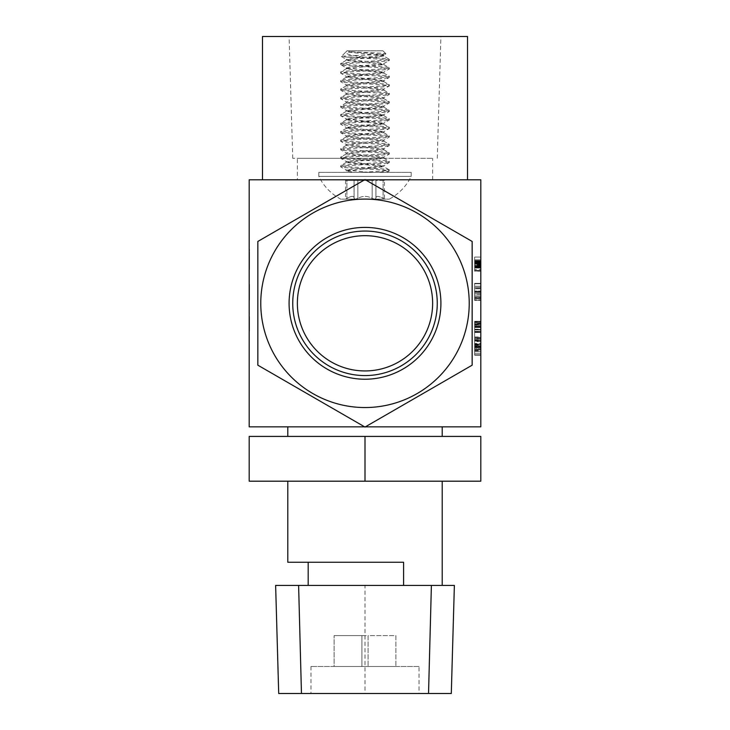 <?xml version="1.0" encoding="UTF-8"?>
<svg xmlns="http://www.w3.org/2000/svg" width="730" height="730" viewBox="0 0 730 730"><rect width="100%" height="100%" fill="white"/><g stroke="black" fill="none" stroke-linecap="round" stroke-linejoin="round"><path stroke-width="0.55" stroke-dasharray="3.65 2.74" d="M369.024 172.38L346.212 169.944L383.788 165.692L346.212 161.439L383.788 157.178L346.212 152.926L383.788 148.674L346.212 144.412L383.788 140.16L346.212 135.908L383.788 131.646L346.212 127.394L383.788 123.142L346.212 118.88L383.788 114.628L346.212 110.376L383.788 106.115L346.212 101.862L383.788 97.61L346.212 93.349L383.788 89.096L346.212 84.844L383.788 80.583L346.212 76.331L383.788 72.078L346.349 67.972L340.682 64.623C339.195 66.047 390.805 67.47 389.318 68.885C390.805 70.299 339.195 71.722 340.682 73.137C339.195 74.551 390.805 75.975 389.318 77.389C390.805 78.813 339.195 80.236 340.682 81.651C339.195 83.065 390.805 84.488 389.318 85.903C390.805 87.317 339.195 88.741 340.682 90.155C339.195 91.578 390.805 93.002 389.318 94.416C390.805 95.831 339.195 97.254 340.682 98.669C339.195 100.083 390.805 101.506 389.318 102.921C390.805 104.344 339.195 105.768 340.682 107.182C339.195 108.597 390.805 110.02 389.318 111.434C390.805 112.849 339.195 114.272 340.682 115.687C339.195 117.11 390.805 118.534 389.318 119.948C390.805 121.362 339.195 122.786 340.682 124.2C339.195 125.615 390.805 127.038 389.318 128.453C390.805 129.876 339.195 131.3 340.682 132.714C339.195 134.128 390.805 135.552 389.318 136.966C390.805 138.381 339.195 139.804 340.682 141.218C339.195 142.642 390.805 144.065 389.318 145.48C390.805 146.894 339.195 148.318 340.682 149.732C339.195 151.146 390.805 152.57 389.318 153.984C390.805 155.408 339.195 156.831 340.682 158.246C339.195 159.66 390.805 161.084 389.318 162.498C390.805 163.912 339.195 165.336 340.682 166.75C339.195 168.174 390.805 169.597 389.318 171.012L378.003 172.38L354.953 172.38L346.212 171.012L383.788 166.75L346.212 162.498L383.788 158.246L346.212 153.984L383.788 149.732L346.212 145.48L383.788 141.218L346.212 136.966L383.788 132.714L346.212 128.453L383.788 124.2L346.212 119.948L383.788 115.687L346.212 111.434L383.788 107.182L346.212 102.921L383.788 98.669L346.212 94.416L383.788 90.155L346.212 85.903L383.788 81.651L346.212 77.389L383.788 73.137L374.39 71.722L355.61 70.299L346.349 68.729L383.788 64.623L346.212 60.371L355.61 58.957L374.39 57.533L383.651 55.964L389.318 59.312C390.805 60.727 339.195 62.15 340.682 63.565L340.682 64.623C339.195 63.209 390.805 61.785 389.318 60.371L389.318 59.312C387.876 58.601 379.764 57.889 365 57.177L347.653 57.177C361.259 58.199 390.523 59.322 389.318 60.371L383.651 63.72L374.39 62.141L346.349 59.458L355.61 57.889L374.39 56.475L383.788 55.051L374.39 53.637L349.779 51.657C359.397 52.405 386.444 53.135 385.942 53.81L383.651 55.206M346.349 60.225L340.682 63.565C339.195 64.979 390.805 66.403 389.318 67.817C390.805 69.231 339.195 70.655 340.682 72.078C339.195 73.493 390.805 74.916 389.318 76.331C390.805 77.745 339.195 79.169 340.682 80.583C339.195 81.997 390.805 83.421 389.318 84.844C390.805 86.259 339.195 87.682 340.682 89.096C339.195 90.511 390.805 91.934 389.318 93.349C390.805 94.763 339.195 96.187 340.682 97.61C339.195 99.024 390.805 100.448 389.318 101.862C390.805 103.277 339.195 104.7 340.682 106.115C339.195 107.529 390.805 108.953 389.318 110.376C390.805 111.79 339.195 113.214 340.682 114.628C339.195 116.043 390.805 117.466 389.318 118.88C390.805 120.295 339.195 121.718 340.682 123.142C339.195 124.556 390.805 125.98 389.318 127.394C390.805 128.808 339.195 130.232 340.682 131.646C339.195 133.061 390.805 134.484 389.318 135.908C390.805 137.322 339.195 138.746 340.682 140.16C339.195 141.574 390.805 142.998 389.318 144.412C390.805 145.827 339.195 147.25 340.682 148.674C339.195 150.088 390.805 151.511 389.318 152.926C390.805 154.34 339.195 155.764 340.682 157.178C339.195 158.593 390.805 160.016 389.318 161.439C390.805 162.854 339.195 164.277 340.682 165.692C339.195 167.106 390.805 168.53 389.318 169.944C387.055 170.738 377.218 171.55 359.79 172.38L387.055 172.38L389.218 171.121L389.318 169.944L383.651 166.604M383.651 158.091L389.318 161.439L389.218 162.617L383.651 165.847M346.349 162.352L340.682 165.692L340.782 166.869L346.349 170.099M383.651 149.586L389.318 152.926L389.218 154.103L383.651 157.333M346.349 153.838L340.682 157.178L340.782 158.355L346.349 161.585M383.651 141.072L389.318 144.412L389.218 145.589L383.651 148.82M346.349 145.325L340.682 148.674L340.782 149.851L346.349 153.081M383.651 132.559L389.318 135.908L389.218 137.085L383.651 140.315M346.349 136.82L340.682 140.16L340.782 141.337L346.349 144.567M383.651 124.054L389.318 127.394L389.218 128.571L383.651 131.802M346.349 128.307L340.682 131.646L340.782 132.823L346.349 136.054M383.651 115.541L389.318 118.88L389.218 120.058L383.651 123.288M346.349 119.793L340.682 123.142L340.782 124.319L346.349 127.549M383.651 107.027L389.318 110.376L389.218 111.553L383.651 114.783M346.349 111.288L340.682 114.628L340.782 115.805L346.349 119.036M383.651 98.523L389.318 101.862L389.218 103.04L383.651 106.27M346.349 102.775L340.682 106.115L340.782 107.292L346.349 110.522M383.651 90.009L389.318 93.349L389.218 94.526L383.651 97.756M346.349 94.261L340.682 97.61L340.782 98.787L346.349 102.017M383.651 81.495L389.318 84.844L389.218 86.021L383.651 89.252M346.349 85.757L340.682 89.096L340.782 90.274L346.349 93.504M383.651 72.991L389.318 76.331L389.218 77.508L383.651 80.738M346.349 77.243L340.682 80.583L340.782 81.76L346.349 84.99M383.651 64.477L389.318 67.817L389.218 68.994L383.651 72.224M346.349 68.729L340.682 72.078L340.782 73.255L346.349 76.486M347.069 50.799L382.931 50.799L347.069 50.799L345.719 52.149L349.779 51.657M382.931 50.799L385.942 53.81C387.849 54.768 340.435 55.663 341.357 56.502L345.719 52.149C345.272 54.011 351.705 55.69 365 57.177M318.8 172.38L411.2 172.38L318.8 172.38L318.8 176.386L411.2 176.386L318.8 176.386C323.7 186.25 331 193.824 340.682 199.126L389.318 199.126L340.682 199.126M411.2 172.38L411.2 176.386C406.3 186.25 399 193.824 389.318 199.126M372.163 198.414L374.727 199.126L375.941 198.414L374.727 199.126L384.454 199.126L355.273 199.126L374.727 199.126L372.163 198.414C367.391 195.713 362.609 195.713 357.837 198.414L355.273 199.126L345.546 199.126L355.273 199.126L357.837 198.414C362.609 195.713 367.391 195.713 372.163 198.414L372.163 180.401L357.837 180.401L375.941 180.401L375.941 198.496L375.941 180.401L372.163 180.401L372.163 198.414M346.905 180.401L354.087 180.401L354.087 198.022C353.831 195.704 351.44 195.841 346.905 198.414L345.546 199.126L346.905 198.414C351.44 195.841 353.831 195.704 354.087 198.022L354.087 180.401L345.546 180.401L346.905 180.401L346.905 198.414L346.905 180.401M384.454 180.401L383.095 180.401L383.095 198.414L384.454 199.126L383.095 198.414C378.24 195.713 375.859 195.713 375.941 198.414L375.941 198.414C375.859 195.713 378.24 195.713 383.095 198.414L383.095 180.401L375.913 180.401L375.941 198.414L375.913 180.401L375.913 198.022L375.913 180.401L384.454 180.401L384.454 199.126M346.349 67.972L355.61 66.403L383.651 63.72M347.653 57.177L341.357 56.502L346.349 59.458M359.79 172.38L343.73 172.38L346.349 170.857M383.651 55.964L346.212 51.857M355.273 199.126L354.059 198.414L355.273 199.126M357.837 180.401L354.059 180.401L357.837 180.401L357.837 198.414L357.837 180.401M308.179 585.414L403.599 585.414L403.599 562.255L403.599 585.414L308.179 585.414M308.179 562.255L287.793 562.255M442.207 585.414L403.599 585.414L442.207 585.414M442.207 481.189L287.793 481.189L442.207 481.189M419.038 666.481L310.962 666.481L419.038 666.481L419.038 693.5L310.962 693.5L419.038 693.5M310.962 666.481L310.962 693.5M287.793 436.412L442.207 436.412L287.793 436.412M442.207 426.84L287.793 426.84L442.207 426.84M260.774 303.315A104.226 104.226 0 0 0 365 407.541A104.226 104.226 0 0 0 469.226 303.315A104.226 104.226 0 0 1 365 407.541A104.226 104.226 0 0 1 260.774 303.315A104.226 104.226 0 0 0 365 407.541A104.226 104.226 0 0 0 469.226 303.315A104.226 104.226 0 0 1 365 407.541A104.226 104.226 0 0 1 260.774 303.315A104.226 104.226 0 0 0 365 407.541A104.226 104.226 0 0 0 469.226 303.315A104.226 104.226 0 0 1 365 407.541A104.226 104.226 0 0 1 260.774 303.315A104.226 104.226 0 0 1 365 199.089A104.226 104.226 0 0 1 469.226 303.315A104.226 104.226 0 0 1 365 407.541A104.226 104.226 0 0 1 260.774 303.315A104.226 104.226 0 0 1 365 199.089A104.226 104.226 0 0 1 469.226 303.315A104.226 104.226 0 0 0 365 199.089A104.226 104.226 0 0 0 260.774 303.315A104.226 104.226 0 0 1 365 199.089A104.226 104.226 0 0 1 469.226 303.315A104.226 104.226 0 0 0 365 199.089A104.226 104.226 0 0 0 260.774 303.315A104.226 104.226 0 0 1 365 199.089A104.226 104.226 0 0 1 469.226 303.315A104.226 104.226 0 0 0 365 199.089A104.226 104.226 0 0 0 260.774 303.315M467.529 179.79L262.471 179.79L467.529 179.79M365 36.5L289.089 36.5L365 36.5M365 158.328L292.739 158.328L365 158.328M297.365 179.79L432.635 179.79L297.365 179.79L297.365 158.328L432.635 158.328L297.365 158.328M432.635 179.79L432.635 158.328M365 379.226A75.911 75.911 0 0 1 289.089 303.315A75.911 75.911 0 0 1 365 227.404A75.911 75.911 0 0 1 440.911 303.315A75.911 75.911 0 0 1 365 379.226M365 375.576A72.261 72.261 0 0 1 292.739 303.315A72.261 72.261 0 0 1 365 231.054A72.261 72.261 0 0 1 437.261 303.315A72.261 72.261 0 0 1 365 375.576M297.365 303.315A67.635 67.635 0 0 1 365 235.68A67.635 67.635 0 0 1 432.635 303.315A67.635 67.635 0 0 0 365 235.68A67.635 67.635 0 0 0 297.365 303.315A67.635 67.635 0 0 1 365 235.68A67.635 67.635 0 0 1 432.635 303.315A67.635 67.635 0 0 1 365 370.94A67.635 67.635 0 0 1 297.365 303.315A67.635 67.635 0 0 0 365 370.94A67.635 67.635 0 0 0 432.635 303.315A67.635 67.635 0 0 1 365 370.94A67.635 67.635 0 0 1 297.365 303.315M454.37 585.414L275.63 585.414M403.599 585.414L403.599 562.255M451.295 693.5L365 693.5L365 585.414M365 693.5L278.705 693.5M365 436.412L249.195 436.412L249.195 481.189L480.805 481.189L480.805 436.412L365 436.412L365 481.189M334.121 666.481L395.879 666.481L334.121 666.481L334.121 635.602L334.121 666.481M361.916 635.602L361.916 666.481L361.916 635.602L334.121 635.602L361.916 635.602L361.916 666.481L361.916 635.602L368.084 635.602L368.084 666.481L368.084 635.602L395.879 635.602L395.879 666.481L395.879 635.602L368.084 635.602L368.084 666.481L368.084 635.602L361.916 635.602M249.195 426.84L480.805 426.84L480.805 179.79L249.195 179.79L249.195 426.84M365.365 426.84L364.635 426.84M249.505 294.318L249.195 284.189L249.195 300.222L249.195 283.988L249.195 294.318M249.505 325.233L249.195 311.108L249.195 325.233M249.195 329.449L249.195 331.301M249.195 326.082L249.195 316.537M249.505 251.722L249.505 269.334L249.195 251.722M249.195 267.682L249.505 265.775M249.195 325.279L249.195 328.026M365.365 179.79L364.635 179.79M480.805 264.114L474.628 264.114L474.628 267.892L480.805 267.892L474.628 267.892L474.628 259.99L480.805 259.99L474.628 259.99L474.628 267.892L474.628 266.724L480.805 266.724L474.628 266.724L474.628 268.029L480.805 268.029L474.628 268.029L480.805 268.029L474.628 268.029L480.805 268.029L474.628 268.029L480.805 268.029L474.628 268.029L480.805 268.029L474.628 268.029L480.805 267.755L474.628 267.755L474.628 266.915L480.805 266.915L474.628 267.061L480.805 267.061L480.805 263.922L474.628 263.959L480.805 263.922L480.805 260.82L474.628 260.82L480.805 260.82L480.805 267.061L474.628 267.061L480.805 267.061L480.805 263.95L474.628 263.959L480.805 263.95L480.805 260.82L474.628 260.82L480.805 260.82L474.628 260.82L480.805 260.82L480.805 263.922L474.628 263.959L480.805 263.922L474.628 263.959L480.805 263.922L480.805 267.061L474.628 267.061L480.805 267.061L474.628 267.061L480.805 267.061L474.628 267.061L474.628 265.355L480.805 265.355L474.628 265.355L474.628 259.99L480.805 259.99L474.628 259.99L474.628 267.892L480.805 267.892L474.628 267.892L474.628 262.207L480.805 262.207L474.628 262.207L474.628 267.892L480.805 267.892L474.628 267.892L474.628 259.99L480.805 259.99L474.628 259.99L474.628 265.674L474.628 259.99L480.805 259.99L474.628 259.99L474.628 267.892L480.805 267.892L474.628 267.892L474.628 262.207L474.628 267.892L480.805 267.892L474.628 267.892L474.628 262.207L480.805 262.207L474.628 262.207L474.628 267.892L480.805 267.892L474.628 267.892L474.628 259.99L480.805 259.99L474.628 259.99L474.628 265.674L480.805 265.674L474.628 265.674L474.628 259.99L480.805 259.99L474.628 259.99L474.628 267.892L480.805 267.892L474.628 267.892L474.628 262.207L474.628 267.892L480.805 267.892L474.628 267.892L474.628 262.207L480.805 262.207L474.628 262.207L474.628 267.892L480.805 267.892L474.628 267.892L474.628 259.99L480.805 259.99L474.628 259.99L474.628 265.674L480.805 265.674L474.628 265.674L474.628 259.99L480.805 259.99L474.628 259.99L480.805 259.99L474.628 259.99L480.805 259.99L474.628 259.99L480.805 259.99L474.628 259.99L480.805 259.99L474.628 259.99L480.805 259.99L474.628 259.99L480.805 259.99L474.628 259.99L474.628 267.892L480.805 267.892L474.628 267.892L474.628 262.207L480.805 262.207L474.628 262.207L474.628 267.892L480.805 267.892L474.628 267.892L480.805 267.892L474.628 267.892L480.805 267.892L474.628 267.892L480.805 267.892L474.628 267.892L480.805 267.892L474.628 267.892L480.805 267.892L474.628 267.892L480.805 267.892L474.628 267.892L474.628 264.041L480.805 264.023L480.805 259.99L480.805 268.029L480.805 257.079L480.805 271.076L480.805 259.853L480.805 271.076L480.805 259.853L480.805 268.029L480.805 259.853L480.805 267.892L480.805 259.99L480.805 267.892L480.805 264.041L474.628 264.041L474.628 259.99L480.805 259.99L480.805 268.029L480.805 259.853L480.805 268.029L480.805 259.853L480.805 268.029L480.805 259.99L480.805 268.029L480.805 259.99L480.805 264.269L480.805 259.99L474.628 259.99L474.628 268.029L474.628 257.079L474.628 267.892L480.805 267.892L474.628 267.892L474.628 266.432L474.628 268.029L474.628 259.853L474.628 271.076L474.628 259.99L474.628 267.061L474.628 259.99L480.805 259.99L474.628 259.99L474.628 261.358L474.628 259.853L474.628 261.65L480.805 261.65L474.628 261.678L474.628 259.853L474.628 261.65L480.805 261.65L474.628 261.678L474.628 260.82L474.628 262.097L474.628 259.853L474.628 268.029L474.628 259.99L474.628 268.029L474.628 259.99L474.628 268.029L474.628 265.674L474.628 267.061L480.805 267.061L474.628 267.061L474.628 259.853L474.628 268.029L474.628 266.432L474.628 267.892L474.628 266.915L480.805 266.915L474.628 266.906L474.628 271.076L474.628 259.99L474.628 266.915L474.628 259.99L480.805 259.99L474.628 259.99L474.628 261.358L474.628 259.853L474.628 261.65L480.805 261.65M480.805 291.252L474.628 291.252L480.805 291.252L480.805 300.395L480.805 283.349L480.805 300.395L480.805 283.349L480.805 300.395L480.805 283.349L480.805 300.395L480.805 283.349L480.805 288.761L480.805 286.26L480.805 288.633L474.628 288.605L474.628 283.349L480.805 283.349L474.628 283.349L474.628 300.395L474.628 283.349L480.805 283.349L474.628 283.349L474.628 300.395L474.628 283.349L474.628 288.761L480.805 288.761L474.628 288.761L474.628 286.26L474.628 300.395L474.628 283.349L474.628 288.761L480.805 288.761L474.628 288.761L474.628 286.26L474.628 300.395L474.628 288.605L480.805 288.633M480.805 324.266L480.805 332.488L480.805 321.31L480.805 324.33L480.805 322.204L480.805 324.266L474.628 324.266L474.628 322.204L480.805 322.204L480.805 324.138L480.805 321.31L480.805 326.894L480.805 322.204L480.805 325.325L480.805 322.204L474.628 322.204L474.628 324.33L480.805 324.33L474.628 324.33L474.628 321.31L480.805 321.31L480.805 332.488L480.805 321.31L474.628 321.31L474.628 331.593L480.805 331.593L480.805 322.204L480.805 331.593L474.628 331.593L474.628 329.933L480.805 329.933L474.628 329.933L474.628 332.488L480.805 332.488L474.628 332.488L474.628 324.266M474.628 323.764L474.628 327.122L480.805 327.149L474.628 327.122L474.628 332.26L474.628 321.538L480.805 321.538L480.805 332.269L474.628 332.269L480.805 332.26L480.805 321.538L474.628 321.538L480.805 321.538L474.628 321.538L474.628 331.374L480.805 331.374L474.628 331.374L474.628 321.538L480.805 321.538L474.628 321.538L474.628 331.593L474.628 329.75L480.805 329.75L474.628 329.75L474.628 332.488L474.628 321.31L480.805 321.31L474.628 321.31L474.628 324.138L474.628 322.204L480.805 322.204L474.628 322.204L474.628 332.26L480.805 332.26L474.628 332.26L474.628 331.374L480.805 331.374L480.805 322.423L480.805 331.374L480.805 327.095L474.628 327.095L474.628 331.374L480.805 331.374L474.628 331.374L474.628 332.26L480.805 332.26L474.628 332.26L474.628 322.204L474.628 325.325L480.805 325.325L474.628 325.325L474.628 332.26L480.805 332.26L474.628 332.26L474.628 325.325L480.805 325.306L474.628 325.306L474.628 321.31L474.628 332.26L474.628 321.538L480.805 321.538L474.628 321.538L474.628 326.648L480.805 326.648L474.628 326.648L474.628 323.764L480.805 323.764M474.628 341.594L474.628 345.938L480.805 345.91L474.628 345.938L474.628 354.798L480.805 354.798L474.628 354.798L474.628 337.36L480.805 337.36L480.805 354.798L480.805 337.005L480.805 354.798L480.805 337.36L480.805 340.773L480.805 337.36L474.628 337.36L480.805 337.36L474.628 337.36L474.628 354.798L474.628 337.36L480.805 337.36L474.628 337.36L474.628 344.031L480.805 344.031L474.628 344.031L474.628 337.36L480.805 337.36L474.628 337.36L474.628 341.594L480.805 341.594M480.805 321.912L480.805 355.209L480.805 321.912L474.628 321.912L474.628 355.209L480.805 355.209L474.628 355.209L474.628 321.912M480.805 326.201L474.628 326.201L480.805 326.201L474.628 326.201L474.628 332.26L480.805 332.26M480.805 322.359L480.805 353.265L480.805 322.359L474.628 322.359L480.805 322.359M480.805 299.984L480.805 283.769L480.805 299.984L480.805 283.769L480.805 299.984L480.805 283.769L480.805 299.984L480.805 283.769L480.805 299.984L474.628 299.984L480.805 299.984L474.628 299.984L474.628 283.769L474.628 299.984L474.628 283.769L474.628 297.283L480.805 297.283L474.628 297.283L474.628 299.984L474.628 283.769L474.628 297.283L480.805 297.283L474.628 297.283L474.628 299.984L474.628 283.769L474.628 297.283L480.805 297.283L474.628 297.283L474.628 299.984L480.805 299.984M480.805 288.341L480.805 291.042L480.805 288.341L474.628 288.341L474.628 291.042L480.805 291.042L474.628 291.042L474.628 288.341L480.805 288.341M480.805 270.383L474.628 270.383L480.805 270.383L480.805 271.213L480.805 269.552L474.628 269.552L474.628 271.213L480.805 271.213M249.505 294.473L249.505 284.381L249.505 299.82L249.505 284.381L249.195 294.473M249.505 294.281L249.505 284.189L249.505 300.222L249.505 284.381L249.505 299.82L249.505 284.381L249.195 294.281M249.505 287.547L249.505 299.82L249.195 287.547M249.195 300.222L249.195 297.147M249.505 316.537L249.505 325.279M249.195 329.412L249.195 327.533M249.505 327.533L249.505 329.449M249.505 331.301L249.505 329.412M249.505 313.48L249.195 314.475M249.505 317.833L249.505 324.175L249.505 317.833M249.505 328.327L249.505 317.641L249.505 328.327M249.505 253.502L249.195 269.334L249.195 250.965M249.505 255.874L249.505 259.177M249.505 250.965L249.505 249.149M249.505 267.682L249.195 269.534M249.505 269.534L249.505 267.645M249.505 264.798L249.505 259.442L249.195 264.789M249.505 328.026L249.505 326.082M249.505 262.608L249.195 260.628L249.505 262.608M249.195 331.101L249.505 318.7M249.505 295.44L249.505 291.425M249.505 286.078L249.505 295.86L249.195 286.078M249.195 295.203L249.195 287.301M249.505 287.301L249.195 295.86M249.505 295.86L249.505 300.222M249.505 297.147L249.505 295.203M249.505 286.762L249.505 293.287L249.195 286.762M474.628 261.678L474.628 259.853L480.805 259.853L474.628 259.853L480.805 259.853L474.628 259.853L480.805 259.853L474.628 259.853L480.805 259.853L474.628 259.853L480.805 259.853L474.628 259.853L474.628 263.922L480.805 263.922L474.628 263.959L474.628 260.82L480.805 260.82L480.805 263.95L474.628 263.922L474.628 266.724L480.805 266.724L474.628 266.724L474.628 268.029L474.628 266.724L480.805 266.724L474.628 266.724L474.628 268.029L480.805 268.029L474.628 268.029L480.805 268.029L474.628 268.029L474.628 266.432L480.805 266.432L474.628 266.432L480.805 266.432L474.628 266.468L474.628 267.892L474.628 259.853L474.628 264.114M480.805 264.963L474.628 264.963M480.805 265.501L474.628 265.501M480.805 257.079L474.628 257.079L480.805 257.079M480.805 261.422L474.628 261.422M480.805 271.076L474.628 271.076L480.805 271.076M480.805 266.359L474.628 266.359M480.805 261.358L474.628 261.358L474.628 259.853L474.628 268.029L474.628 259.99L474.628 267.892L474.628 259.99L474.628 261.358L480.805 261.358L474.628 261.358M480.805 266.121L474.628 266.121L474.628 268.029L474.628 259.99L474.628 268.029L474.628 266.121L480.805 266.121M480.805 267.627L474.628 267.627L480.805 267.627M480.805 266.514L474.628 266.514L480.805 266.514M480.805 260.756L474.628 260.756L480.805 260.756M480.805 260.92L474.628 260.92M480.805 262.134L474.628 262.134L480.805 262.097M480.805 263.357L474.628 263.357M480.805 264.461L474.628 264.461M480.805 265.282L474.628 265.282M480.805 265.994L474.628 265.994M480.805 266.222L474.628 266.222M480.805 265.957L474.628 265.957M480.805 264.735L474.628 264.735M480.805 263.658L474.628 263.658M480.805 262.846L474.628 262.846L480.805 262.846M480.805 266.176L474.628 266.176L480.805 266.176M480.805 263.877L474.628 263.877L474.628 259.99L474.628 267.061L474.628 260.82L474.628 267.061L474.628 260.82L474.628 267.061L474.628 260.82L474.628 267.061L474.628 260.82L474.628 267.061L474.628 263.913L480.805 263.913L474.628 263.877L480.805 263.913L474.628 263.913L480.805 263.913L480.805 267.061L474.628 267.061L474.628 263.922L474.628 267.061L480.805 267.061L474.628 267.061L480.805 267.061L474.628 267.061L480.805 267.061L480.805 263.922L474.628 263.922L480.805 263.922L474.628 263.959L474.628 260.82L480.805 260.82L480.805 267.061L480.805 263.913L480.805 267.061L480.805 263.922L474.628 263.922L480.805 263.95L474.628 263.95L480.805 263.95L480.805 260.82L480.805 267.061L480.805 260.82L474.628 260.82L480.805 260.82M480.805 291.872L474.628 291.872L474.628 286.26L474.628 297.484L474.628 286.26L474.628 297.484L474.628 291.872L480.805 291.872L474.628 291.872L480.805 291.872L480.805 286.26L474.628 286.26L480.805 286.26L474.628 286.26L480.805 286.26L480.805 297.484L474.628 297.484L480.805 297.484L474.628 297.484L480.805 297.484L480.805 286.26L480.805 291.872M480.805 300.395L474.628 300.395L480.805 300.395M480.805 298.196L474.628 298.196L480.805 298.196M480.805 291.717L474.628 291.717L480.805 291.717M480.805 324.138L474.628 324.138L480.805 324.138M474.628 332.488L474.628 321.31L474.628 332.488L480.805 332.488M474.628 331.694L480.805 331.694M474.628 332.26L474.628 321.538L480.805 321.538L474.628 321.538L474.628 326.201M474.628 346.029L480.805 346.029M474.628 347.197L474.628 337.36L474.628 348.52L480.805 348.52L474.628 348.52L474.628 337.36L474.628 354.798L480.805 354.798L474.628 354.798L480.805 354.798L474.628 354.798L474.628 337.36L474.628 348.52L474.628 337.36L480.805 337.36L474.628 337.36L474.628 349.852L480.805 349.852L474.628 349.852L474.628 347.197L480.805 347.197M474.628 344.797L474.628 337.005L474.628 339.149L480.805 339.149L474.628 339.149L474.628 337.36L474.628 349.852L480.805 349.852L474.628 349.852L474.628 346.421L480.805 346.421L474.628 346.421L474.628 348.52L480.805 348.52L474.628 348.52L474.628 344.797L480.805 344.797M474.628 347.653L480.805 347.653L474.628 347.653L480.805 347.699L474.628 347.699L474.628 349.488L480.805 349.488L474.628 349.488L480.805 349.488L474.628 349.488L474.628 337.36L480.805 337.36L474.628 337.36L480.805 337.36L474.628 337.36L480.805 337.36L474.628 337.36L474.628 348.52L474.628 337.36L480.805 337.36L474.628 337.36L474.628 347.653M474.628 340.089L480.805 340.089M474.628 345.837L480.805 345.837M474.628 344.25L480.805 344.25M474.628 337.005L480.805 337.005M474.628 338.985L480.805 338.985M474.628 353.265L474.628 322.359L474.628 353.265L480.805 353.265L474.628 353.265L474.628 340.326L480.805 340.326L474.628 340.326L474.628 353.265L480.805 353.265M480.805 294.272L474.628 294.272M480.805 283.769L474.628 283.769L480.805 283.769M480.805 291.37L474.628 291.37M480.805 292.812L474.628 292.812M480.805 292.748L474.628 292.748L480.805 292.748M480.805 296.143L474.628 296.143L480.805 296.143M480.805 298.889L474.628 298.889L480.805 298.889M480.805 296.033L474.628 296.033L480.805 296.033M480.805 295.96L474.628 295.96L480.805 295.96M480.805 293.953L474.628 293.953L480.805 293.953M474.628 271.213L474.628 269.552M474.628 337.36L480.805 337.36L474.628 337.36L474.628 340.773L480.805 340.773L474.628 340.773L474.628 337.36L480.805 337.36L474.628 337.36M480.805 265.674L474.628 265.674M480.805 262.38L474.628 262.38M480.805 267.892L474.628 267.892L480.805 267.892M480.805 262.298L474.628 262.298M480.805 259.853L474.628 259.853L480.805 259.853M480.805 259.99L474.628 259.99L480.805 259.99M480.805 266.915L474.628 266.915M480.805 268.029L474.628 268.029L480.805 268.029M365 179.58L257.845 241.448L257.845 365.183L365 427.05L472.155 365.183L472.155 241.448L365 179.58L257.845 241.448L257.845 365.183L365 427.05L472.155 365.183L472.155 241.448L365 179.58L257.845 241.448L257.845 365.183L365 427.05L472.155 365.183L472.155 241.448L365 179.58M262.471 36.5L467.529 36.5M249.195 295.677L249.195 290.321L249.505 295.677M249.195 318.7L249.195 328.327M249.505 293.889L249.505 296.745M474.628 331.374L474.628 322.423L474.628 331.374L474.628 327.095L480.805 327.095L480.805 331.374L474.628 331.374M474.628 322.204L474.628 331.593L474.628 322.204M474.628 351.422L474.628 344.149L474.628 351.395L480.805 351.422L480.805 347.407L480.805 351.422L474.628 351.395L480.805 351.422L480.805 344.149L480.805 351.395L474.628 351.395M474.628 338.328L474.628 343.474L474.628 338.328L480.805 338.328L480.805 343.474L474.628 343.474M480.805 351.03L480.805 323.235L480.805 338.09L474.628 338.09L480.805 338.09L480.805 323.235L474.628 323.235L480.805 323.235L474.628 323.235L480.805 323.235L480.805 339.204L474.628 339.204L474.628 351.03L474.628 323.235L474.628 351.03L474.628 339.204L480.805 339.204L474.628 339.204L480.805 339.204L480.805 323.235L474.628 323.235L474.628 338.09L474.628 323.235L480.805 323.235L480.805 338.09L480.805 323.235L474.628 323.235L480.805 323.235L480.805 351.03L474.628 351.03M249.505 261.988L249.195 260.628L249.195 261.988M249.195 259.177L249.195 255.874M249.195 320.926L249.195 317.641L249.505 320.926M249.195 296.745L249.195 295.44M474.628 291.681L480.805 291.681L474.628 291.681M474.628 287.374L480.805 287.374L474.628 287.374M474.628 322.423L480.805 322.423L474.628 322.423M474.628 331.593L480.805 331.593M474.628 327.533L480.805 327.533L474.628 327.533M474.628 347.407L480.805 347.407L474.628 347.407M480.805 343.474L480.805 338.328M474.628 327.387L480.805 327.387M480.805 326.264L474.628 326.264M474.628 344.149L480.805 344.149L474.628 344.149M354.059 198.414L354.059 180.401L354.059 198.414M480.805 263.703L474.628 263.703M474.628 263.065L480.805 263.065L474.628 263.065M480.805 264.269L474.628 264.269L480.805 264.269M480.805 263.311L474.628 263.311L480.805 263.311M480.805 264.005L474.628 264.005L480.805 264.005M480.805 329.586L474.628 329.586M474.628 326.137L480.805 326.137M474.628 324.357L480.805 324.357M474.628 329.723L480.805 329.723M474.628 326.894L480.805 326.894L474.628 326.894M474.628 329.458L480.805 329.458L474.628 329.458M474.628 324.731L480.805 324.731M474.628 350.309L480.805 350.309M474.628 341.056L480.805 341.056M474.628 345.19L480.805 345.19M474.628 344.341L480.805 344.341M474.628 344.943L480.805 344.943L474.628 344.943M474.628 346.759L480.805 346.759L474.628 346.759M474.628 340.746L480.805 340.746M480.805 262.645L474.628 262.645L480.805 262.645M480.805 264.224L474.628 264.224L480.805 264.224M480.805 349.415L474.628 349.415M474.628 329.23L480.805 329.23M346.212 169.944L346.212 171.012M383.788 165.692L383.788 166.75M346.212 161.439L346.212 162.498M383.788 157.178L383.788 158.246M346.212 152.926L346.212 153.984M383.788 148.674L383.788 149.732M346.212 144.412L346.212 145.48M383.788 140.16L383.788 141.218M346.212 135.908L346.212 136.966M383.788 131.646L383.788 132.714M346.212 127.394L346.212 128.453M383.788 123.142L383.788 124.2M346.212 118.88L346.212 119.948M383.788 114.628L383.788 115.687M346.212 110.376L346.212 111.434M383.788 106.115L383.788 107.182M346.212 101.862L346.212 102.921M383.788 97.61L383.788 98.669M346.212 93.349L346.212 94.416M383.788 89.096L383.788 90.155M346.212 84.844L346.212 85.903M383.788 80.583L383.788 81.651M346.212 76.331L346.212 77.389M383.788 72.078L383.788 73.137M346.212 67.817L346.212 68.885M383.788 63.565L383.788 64.623M346.212 59.312L346.212 60.371M383.788 55.051L383.788 56.119M354.059 180.401L354.059 198.496L354.059 180.401M345.546 180.401L345.546 199.126M292.739 158.328L289.089 36.5M437.261 158.328L440.911 36.5"/><path stroke-width="1.09" d="M308.179 585.414L308.179 562.255L403.599 562.255L403.599 585.414M442.207 585.414L442.207 481.189M403.599 562.255L287.793 562.255L287.793 481.189M442.207 436.412L442.207 426.84M287.793 436.412L287.793 426.84M467.529 179.79L467.529 36.5L262.471 36.5L262.471 179.79M469.226 303.315A104.226 104.226 0 0 1 365 407.541A104.226 104.226 0 0 1 260.774 303.315A104.226 104.226 0 0 1 365 199.089A104.226 104.226 0 0 1 469.226 303.315M365 379.226A75.911 75.911 0 0 1 289.089 303.315A75.911 75.911 0 0 1 365 227.404A75.911 75.911 0 0 1 440.911 303.315A75.911 75.911 0 0 1 365 379.226M365 231.054A72.261 72.261 0 0 0 292.739 303.315A72.261 72.261 0 0 0 365 375.576A72.261 72.261 0 0 0 437.261 303.315A72.261 72.261 0 0 0 365 231.054M432.635 303.315A67.635 67.635 0 0 0 365 235.68A67.635 67.635 0 0 0 297.365 303.315A67.635 67.635 0 0 0 365 370.94A67.635 67.635 0 0 0 432.635 303.315M431.393 585.414L454.37 585.414L451.295 693.5L428.537 693.5L431.393 585.414L298.606 585.414L301.463 693.5L428.537 693.5M301.463 693.5L278.705 693.5L275.63 585.414L298.606 585.414M365 436.412L480.805 436.412L480.805 481.189L249.195 481.189L249.195 436.412L365 436.412L365 481.189M365.365 179.79L480.805 179.79L480.805 426.84L365.365 426.84M364.635 426.84L249.195 426.84L249.195 179.79L364.635 179.79M249.195 328.026L249.195 331.301M249.195 313.48L249.195 314.475M249.195 249.149L249.195 253.502M249.195 265.775L249.195 267.645M249.195 291.425L249.195 293.889M480.805 260.756L480.805 261.65M480.805 288.633L480.805 291.252M480.805 269.552L480.805 270.383M365 427.05L472.155 365.183L472.155 241.448L365 179.58L257.845 241.448L257.845 365.183L365 427.05M480.805 263.913L480.805 260.82"/></g></svg>
